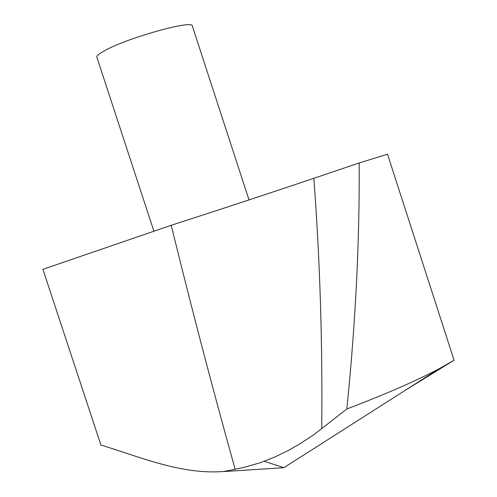 <?xml version="1.0" encoding="UTF-8"?>
<svg xmlns="http://www.w3.org/2000/svg" width="497" height="497" viewBox="0 0 497 497"><rect width="100%" height="100%" fill="white"/><g stroke="black" fill="none" stroke-linecap="round" stroke-linejoin="round"><path stroke-width="0.75" d="M346.825 408.988L313.986 434.614L299.48 444.138L287.912 450.667L274.822 457.029L260.161 462.75L243.903 467.416L235.149 469.236C212.846 389.462 191.544 308.146 171.235 225.278C216.394 210.734 276.525 190.935 313.843 178.299L359.169 162.973C359.666 241.312 355.554 323.317 346.825 408.988C385.902 394.065 416.604 380.683 438.938 368.849L454.078 360.213L405.446 390.201M171.235 225.278L42.922 269.324L100.928 445.088C138.321 456.203 180.958 475.12 224.271 471.417L235.149 469.236M359.169 162.973L387.505 154.182L454.078 360.213M153.908 231.229L96.878 57.248C96.511 55.944 98.965 53.831 104.233 50.911C126.486 38.07 193.246 19.371 192.345 26.043L249.009 199.918M264.261 461.297L283.868 467.696L438.938 368.849M313.843 178.299C319.95 259.123 322.584 342.576 321.739 428.662M283.868 467.696L224.284 471.535"/></g></svg>
